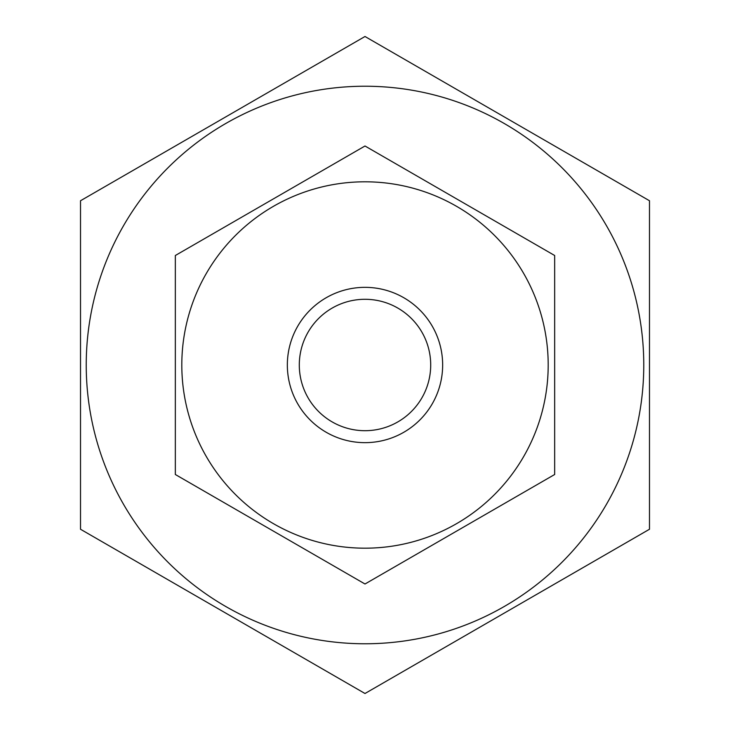 <?xml version="1.0" encoding="UTF-8"?>
<svg xmlns="http://www.w3.org/2000/svg" width="730" height="730" viewBox="0 0 730 730"><rect width="100%" height="100%" fill="white"/><g stroke="black" fill="none" stroke-linecap="round" stroke-linejoin="round"><path stroke-width="1.09" d="M365 584L554.663 474.5L554.663 255.5L365 146L175.337 255.5L175.337 474.5L365 584M365 548.184A183.184 183.184 0 0 1 206.353 273.403A183.184 183.184 0 0 1 523.647 273.403A183.184 183.184 0 0 1 365 548.184M365 299.291A65.709 65.709 0 0 1 421.904 397.85A65.709 65.709 0 0 1 308.096 397.85A65.709 65.709 0 0 1 365 299.291M365 287.346A77.654 77.654 0 0 0 297.749 403.827A77.654 77.654 0 0 0 432.251 403.827A77.654 77.654 0 0 0 365 287.346M649.49 200.75L365 36.5L80.51 200.75L80.51 529.25L365 693.5L649.49 529.25L649.49 200.75M365 643.769A278.769 278.769 0 0 0 606.42 225.616A278.769 278.769 0 0 0 123.58 225.616A278.769 278.769 0 0 0 365 643.769"/></g></svg>
